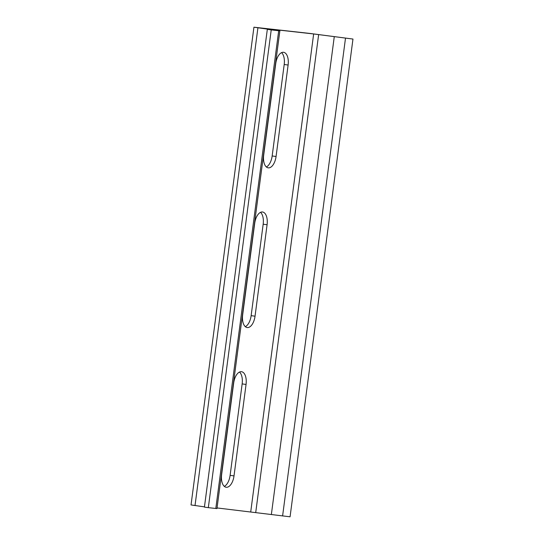 <?xml version="1.0" encoding="UTF-8"?>
<svg xmlns="http://www.w3.org/2000/svg" width="544" height="544" viewBox="0 0 544 544"><rect width="100%" height="100%" fill="white"/><g stroke="black" fill="none" stroke-linecap="round" stroke-linejoin="round"><path stroke-width="0.82" d="M267.322 29.362L271.225 29.906L208.325 507.654L204.422 507.117L267.322 29.362L275.312 30.246L253.932 27.2L309.74 33.415L352.968 39.052L290.068 516.8L217.049 507.94M271.225 29.906L279.861 30.845L258.998 27.846L313.65 33.959L352.968 39.052M208.325 507.654L216.961 508.592L279.861 30.845M204.456 506.865L191.032 504.948L253.932 27.2M281.554 52.646A12.165 6.229 97.9 0 1 284.199 64.498L272.163 155.951L276.066 156.495L288.109 65.035A12.165 6.229 97.9 0 0 283.587 52.299A12.165 6.229 97.9 0 0 275.726 63.655L263.69 155.108A12.165 6.229 97.9 0 0 268.206 167.844A12.165 6.229 97.9 0 0 276.066 156.495M266.342 166.954A12.165 6.229 97.9 0 0 272.163 155.951M260.528 212.35A12.165 6.229 97.9 0 1 263.174 224.203L251.138 315.656L255.041 316.2L267.084 224.74A12.165 6.229 97.9 0 0 262.562 212.004A12.165 6.229 97.9 0 0 254.701 223.36L242.665 314.813A12.165 6.229 97.9 0 0 247.18 327.549A12.165 6.229 97.9 0 0 255.041 316.2M245.317 326.658A12.165 6.229 97.9 0 0 251.138 315.656M239.503 372.055A12.165 6.229 97.9 0 1 242.148 383.908L230.112 475.361L234.015 475.905L246.058 384.445A12.165 6.229 97.9 0 0 241.536 371.708A12.165 6.229 97.9 0 0 233.675 383.064L221.639 474.518A12.165 6.229 97.9 0 0 226.154 487.254A12.165 6.229 97.9 0 0 234.015 475.905M224.291 486.363A12.165 6.229 97.9 0 0 230.112 475.361M278.698 30.743L215.805 508.49M257.917 27.805L195.017 505.56M313.65 33.959L250.75 511.707M318.641 34.598L255.741 512.353M334.261 36.768L271.361 514.522M345.494 38.216L282.594 515.964M284.199 64.498L288.109 65.035M263.174 224.203L267.084 224.74M242.148 383.908L246.058 384.445"/></g></svg>
